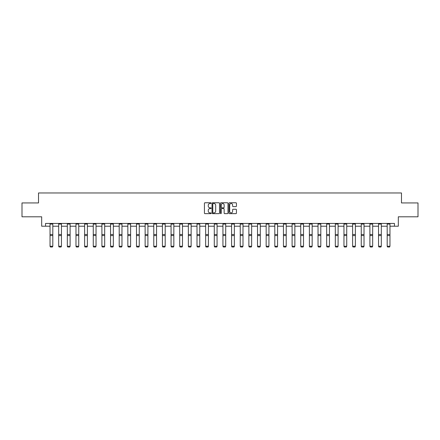 <?xml version="1.0" encoding="UTF-8"?>
<svg xmlns="http://www.w3.org/2000/svg" width="440" height="440" viewBox="0 0 440 440"><rect width="100%" height="100%" fill="white"/><g stroke="black" fill="none" stroke-linecap="round" stroke-linejoin="round"><path stroke-width="0.66" d="M211.134 203.148A0.38 0.38 0 0 0 210.755 202.769L204.974 202.769A0.544 0.544 0 0 0 204.43 203.313L204.43 213.103A0.544 0.544 0 0 0 204.974 213.648L210.755 213.648A0.38 0.38 0 0 0 211.134 213.263A0.38 0.38 0 0 0 210.755 212.883L210.007 212.883A1.738 1.738 0 0 1 208.263 211.145L208.263 210.326A1.738 1.738 0 0 1 210.007 208.588L210.755 208.588A0.38 0.38 0 0 0 211.134 208.208A0.38 0.38 0 0 0 210.755 207.823L210.007 207.823A1.738 1.738 0 0 1 208.263 206.085L208.263 205.271A1.738 1.738 0 0 1 210.007 203.528L210.755 203.528A0.38 0.38 0 0 0 211.134 203.148M235.895 206.602A0.544 0.544 0 0 0 236.44 206.058L236.44 203.313A0.544 0.544 0 0 0 235.895 202.769L229.477 202.769A0.544 0.544 0 0 0 228.932 203.313L228.932 213.103A0.544 0.544 0 0 0 229.477 213.648L235.895 213.648A0.544 0.544 0 0 0 236.44 213.103L236.44 209.781A0.544 0.544 0 0 0 235.895 209.242L233.151 209.242A0.544 0.544 0 0 0 232.606 209.781L232.606 211.431A1.458 1.458 0 0 1 231.149 212.883A1.458 1.458 0 0 1 229.697 211.431L229.697 204.985A1.458 1.458 0 0 1 231.149 203.528A1.458 1.458 0 0 1 232.606 204.985L232.606 206.058A0.544 0.544 0 0 0 233.151 206.602L235.895 206.602M45.551 226.215L45.551 223.443L394.449 223.443L394.449 226.215L398.327 226.215L398.327 216.794L418 216.794L418 202.939L401.484 202.939L401.484 192.968L38.517 192.968L38.517 202.939L22 202.939L22 216.794L41.674 216.794L41.674 226.215L50.039 226.215M219.522 203.313A0.544 0.544 0 0 0 218.983 202.769L212.564 202.769A0.544 0.544 0 0 0 212.02 203.313L212.02 213.103A0.544 0.544 0 0 0 212.564 213.648L218.983 213.648A0.544 0.544 0 0 0 219.522 213.103L219.522 203.313M221.018 202.769L227.436 202.769A0.544 0.544 0 0 1 227.981 203.313L227.981 213.103A0.544 0.544 0 0 1 227.436 213.648L224.691 213.648A0.544 0.544 0 0 1 224.147 213.103L224.147 209.132A0.544 0.544 0 0 0 223.603 208.588L221.782 208.588A0.544 0.544 0 0 0 221.238 209.132L221.238 213.263A0.38 0.38 0 0 1 220.858 213.648A0.38 0.38 0 0 1 220.479 213.263L220.479 203.313A0.544 0.544 0 0 1 221.018 202.769M52.811 226.215L58.685 226.215M61.457 226.215L67.331 226.215M70.103 226.215L75.977 226.215M78.743 226.215L84.618 226.215M87.389 226.215L93.264 226.215M96.036 226.215L101.91 226.215M104.682 226.215L110.556 226.215M113.328 226.215L119.202 226.215M121.968 226.215L127.842 226.215M130.614 226.215L136.488 226.215M139.26 226.215L145.134 226.215M147.906 226.215L153.78 226.215M156.547 226.215L162.421 226.215M165.193 226.215L171.066 226.215M173.839 226.215L179.713 226.215M182.485 226.215L188.359 226.215M191.131 226.215L197.005 226.215M199.771 226.215L205.645 226.215M208.417 226.215L214.291 226.215M217.063 226.215L222.937 226.215M225.709 226.215L231.583 226.215M234.355 226.215L240.229 226.215M242.996 226.215L248.87 226.215M251.642 226.215L257.516 226.215M260.288 226.215L266.162 226.215M268.934 226.215L274.808 226.215M277.579 226.215L283.454 226.215M286.22 226.215L292.094 226.215M294.866 226.215L300.74 226.215M303.512 226.215L309.386 226.215M312.158 226.215L318.032 226.215M320.798 226.215L326.673 226.215M329.445 226.215L335.319 226.215M338.091 226.215L343.965 226.215M346.736 226.215L352.611 226.215M355.382 226.215L361.257 226.215M364.023 226.215L369.897 226.215M372.669 226.215L378.543 226.215M381.315 226.215L387.189 226.215M389.961 226.215L394.449 226.215M213.158 203.528A0.38 0.38 0 0 0 212.779 203.907L212.779 212.504A0.38 0.38 0 0 0 213.158 212.883L213.95 212.883A1.738 1.738 0 0 0 215.688 211.145L215.688 205.271A1.738 1.738 0 0 0 213.95 203.528L213.158 203.528M224.147 205.013A1.458 1.458 0 0 0 222.695 203.555A1.458 1.458 0 0 0 221.238 205.013L221.238 207.279A0.544 0.544 0 0 0 221.782 207.823L223.603 207.823A0.544 0.544 0 0 0 224.147 207.279L224.147 205.013M50.039 246.345L50.457 247.032L50.039 246.246L52.811 246.246L52.393 247.032L50.457 246.994L52.393 247.032M52.811 223.443L52.811 246.246L52.393 246.994M50.039 223.443L50.039 246.246L50.457 246.994M58.685 246.345L59.103 247.032L58.685 246.246L61.457 246.246L61.039 247.032L59.103 246.994L61.039 247.032M67.331 246.345L67.744 247.032L67.331 246.246L70.103 246.246L69.685 247.032L67.744 246.994L69.685 247.032M61.457 223.443L61.457 246.246L61.039 246.994M58.685 223.443L58.685 246.246L59.103 246.994M70.103 223.443L70.103 246.246L69.685 246.994M67.331 223.443L67.331 246.246L67.744 246.994M75.977 246.345L76.389 247.032L75.977 246.246L78.743 246.246L78.331 247.032L76.389 246.994L78.331 247.032M84.618 246.345L85.036 247.032L84.618 246.246L87.389 246.246L86.977 247.032L85.036 246.994L86.977 247.032M93.264 246.345L93.682 247.032L93.264 246.246L96.036 246.246L95.618 247.032L93.682 246.994L95.618 247.032M78.743 223.443L78.743 246.246L78.331 246.994M75.977 223.443L75.977 246.246L76.389 246.994M87.389 223.443L87.389 246.246L86.977 246.994M84.618 223.443L84.618 246.246L85.036 246.994M96.036 223.443L96.036 246.246L95.618 246.994M93.264 223.443L93.264 246.246L93.682 246.994M104.682 223.443L104.682 246.345L104.264 247.032L102.328 246.994L104.264 247.032M101.91 246.345L102.328 247.032L101.91 246.246L104.682 246.246L104.264 246.994M101.91 223.443L101.91 246.246L102.328 246.994M113.328 223.443L113.328 246.345L112.91 247.032L110.968 246.994L112.91 247.032M110.556 246.345L110.968 247.032L110.556 246.246L113.328 246.246L112.91 246.994M110.556 223.443L110.556 246.246L110.968 246.994M121.968 223.443L121.968 246.345L121.556 247.032L119.614 246.994L121.556 247.032M119.202 246.345L119.614 247.032L119.202 246.246L121.968 246.246L121.556 246.994M119.202 223.443L119.202 246.246L119.614 246.994M130.614 223.443L130.614 246.345L130.202 247.032L128.26 246.994L130.202 247.032M127.842 246.345L128.26 247.032L127.842 246.246L130.614 246.246L130.202 246.994M127.842 223.443L127.842 246.246L128.26 246.994M139.26 223.443L139.26 246.345L138.842 247.032L136.906 246.994L138.842 247.032M136.488 246.345L136.906 247.032L136.488 246.246L139.26 246.246L138.842 246.994M136.488 223.443L136.488 246.246L136.906 246.994M147.906 223.443L147.906 246.345L147.488 247.032L145.547 246.994L147.488 247.032M145.134 246.345L145.547 247.032L145.134 246.246L147.906 246.246L147.488 246.994M145.134 223.443L145.134 246.246L145.547 246.994M156.547 223.443L156.547 246.345L156.134 247.032L154.193 246.994L156.134 247.032M153.78 246.345L154.193 247.032L153.78 246.246L156.547 246.246L156.134 246.994M153.78 223.443L153.78 246.246L154.193 246.994M165.193 223.443L165.193 246.345L164.78 247.032L162.839 246.994L164.78 247.032M162.421 246.345L162.839 247.032L162.421 246.246L165.193 246.246L164.78 246.994M162.421 223.443L162.421 246.246L162.839 246.994M173.839 223.443L173.839 246.345L173.421 247.032L171.485 246.994L173.421 247.032M171.066 246.345L171.485 247.032L171.066 246.246L173.839 246.246L173.421 246.994M171.066 223.443L171.066 246.246L171.485 246.994M182.485 223.443L182.485 246.345L182.066 247.032L180.131 246.994L182.066 247.032M179.713 246.345L180.131 247.032L179.713 246.246L182.485 246.246L182.066 246.994M179.713 223.443L179.713 246.246L180.131 246.994M191.131 223.443L191.131 246.345L190.713 247.032L188.771 246.994L190.713 247.032M188.359 246.345L188.771 247.032L188.359 246.246L191.131 246.246L190.713 246.994M188.359 223.443L188.359 246.246L188.771 246.994M199.771 223.443L199.771 246.345L199.359 247.032L197.417 246.994L199.359 247.032M197.005 246.345L197.417 247.032L197.005 246.246L199.771 246.246L199.359 246.994M197.005 223.443L197.005 246.246L197.417 246.994M208.417 223.443L208.417 246.345L208.005 247.032L206.063 246.994L208.005 247.032M205.645 246.345L206.063 247.032L205.645 246.246L208.417 246.246L208.005 246.994M205.645 223.443L205.645 246.246L206.063 246.994M217.063 223.443L217.063 246.345L216.645 247.032L214.709 246.994L216.645 247.032M214.291 246.345L214.709 247.032L214.291 246.246L217.063 246.246L216.645 246.994M214.291 223.443L214.291 246.246L214.709 246.994M225.709 223.443L225.709 246.345L225.291 247.032L223.355 246.994L225.291 247.032M222.937 246.345L223.355 247.032L222.937 246.246L225.709 246.246L225.291 246.994M222.937 223.443L222.937 246.246L223.355 246.994M234.355 223.443L234.355 246.345L233.937 247.032L231.996 246.994L233.937 247.032M231.583 246.345L231.996 247.032L231.583 246.246L234.355 246.246L233.937 246.994M231.583 223.443L231.583 246.246L231.996 246.994M240.229 246.345L240.642 247.032L240.229 246.246L242.996 246.246L242.583 247.032L240.642 246.994L242.583 247.032M248.87 246.345L249.288 247.032L248.87 246.246L251.642 246.246L251.229 247.032L249.288 246.994L251.229 247.032M257.516 246.345L257.934 247.032L257.516 246.246L260.288 246.246L259.87 247.032L257.934 246.994L259.87 247.032M266.162 246.345L266.579 247.032L266.162 246.246L268.934 246.246L268.516 247.032L266.579 246.994L268.516 247.032M242.996 223.443L242.996 246.246L242.583 246.994M240.229 223.443L240.229 246.246L240.642 246.994M251.642 223.443L251.642 246.246L251.229 246.994M248.87 223.443L248.87 246.246L249.288 246.994M260.288 223.443L260.288 246.246L259.87 246.994M257.516 223.443L257.516 246.246L257.934 246.994M268.934 223.443L268.934 246.246L268.516 246.994M266.162 223.443L266.162 246.246L266.579 246.994M274.808 246.345L275.22 247.032L274.808 246.246L277.579 246.246L277.162 247.032L275.22 246.994L277.162 247.032M283.454 246.345L283.866 247.032L283.454 246.246L286.22 246.246L285.808 247.032L283.866 246.994L285.808 247.032M292.094 246.345L292.512 247.032L292.094 246.246L294.866 246.246L294.454 247.032L292.512 246.994L294.454 247.032M300.74 246.345L301.158 247.032L300.74 246.246L303.512 246.246L303.094 247.032L301.158 246.994L303.094 247.032M309.386 246.345L309.798 247.032L309.386 246.246L312.158 246.246L311.74 247.032L309.798 246.994L311.74 247.032M318.032 246.345L318.445 247.032L318.032 246.246L320.798 246.246L320.386 247.032L318.445 246.994L320.386 247.032M326.673 246.345L327.091 247.032L326.673 246.246L329.445 246.246L329.032 247.032L327.091 246.994L329.032 247.032M335.319 246.345L335.736 247.032L335.319 246.246L338.091 246.246L337.673 247.032L335.736 246.994L337.673 247.032M277.579 223.443L277.579 246.246L277.162 246.994M274.808 223.443L274.808 246.246L275.22 246.994M286.22 223.443L286.22 246.246L285.808 246.994M283.454 223.443L283.454 246.246L283.866 246.994M294.866 223.443L294.866 246.246L294.454 246.994M292.094 223.443L292.094 246.246L292.512 246.994M303.512 223.443L303.512 246.246L303.094 246.994M300.74 223.443L300.74 246.246L301.158 246.994M312.158 223.443L312.158 246.246L311.74 246.994M309.386 223.443L309.386 246.246L309.798 246.994M320.798 223.443L320.798 246.246L320.386 246.994M318.032 223.443L318.032 246.246L318.445 246.994M329.445 223.443L329.445 246.246L329.032 246.994M326.673 223.443L326.673 246.246L327.091 246.994M338.091 223.443L338.091 246.246L337.673 246.994M335.319 223.443L335.319 246.246L335.736 246.994M343.965 246.345L344.382 247.032L343.965 246.246L346.736 246.246L346.319 247.032L344.382 246.994L346.319 247.032M346.736 223.443L346.736 246.246L346.319 246.994M343.965 223.443L343.965 246.246L344.382 246.994M352.611 246.345L353.023 247.032L352.611 246.246L355.382 246.246L354.965 247.032L353.023 246.994L354.965 247.032M355.382 223.443L355.382 246.246L354.965 246.994M352.611 223.443L352.611 246.246L353.023 246.994M361.257 246.345L361.669 247.032L361.257 246.246L364.023 246.246L363.611 247.032L361.669 246.994L363.611 247.032M364.023 223.443L364.023 246.246L363.611 246.994M361.257 223.443L361.257 246.246L361.669 246.994M369.897 246.345L370.315 247.032L369.897 246.246L372.669 246.246L372.257 247.032L370.315 246.994L372.257 247.032M372.669 223.443L372.669 246.246L372.257 246.994M369.897 223.443L369.897 246.246L370.315 246.994M378.543 246.345L378.961 247.032L378.543 246.246L381.315 246.246L380.897 247.032L378.961 246.994L380.897 247.032M381.315 223.443L381.315 246.246L380.897 246.994M378.543 223.443L378.543 246.246L378.961 246.994M387.189 246.345L387.607 247.032L387.189 246.246L389.961 246.246L389.543 247.032L387.607 246.994L389.543 247.032M389.961 223.443L389.961 246.246L389.543 246.994M387.189 223.443L387.189 246.246L387.607 246.994M52.811 223.454L50.039 223.454M52.811 234.52L50.039 234.52M52.811 235.571L50.039 235.571M52.811 224.054L50.039 224.054M61.457 223.454L58.685 223.454M61.457 234.52L58.685 234.52M61.457 235.571L58.685 235.571M61.457 224.054L58.685 224.054M70.103 223.454L67.331 223.454M70.103 234.52L67.331 234.52M70.103 235.571L67.331 235.571M70.103 224.054L67.331 224.054M78.743 223.454L75.977 223.454M78.743 234.52L75.977 234.52M78.743 235.571L75.977 235.571M78.743 224.054L75.977 224.054M87.389 223.454L84.618 223.454M87.389 234.52L84.618 234.52M87.389 235.571L84.618 235.571M87.389 224.054L84.618 224.054M96.036 223.454L93.264 223.454M96.036 234.52L93.264 234.52M96.036 235.571L93.264 235.571M96.036 224.054L93.264 224.054M104.682 223.454L101.91 223.454M104.682 234.52L101.91 234.52M104.682 235.571L101.91 235.571M104.682 224.054L101.91 224.054M113.328 223.454L110.556 223.454M113.328 234.52L110.556 234.52M113.328 235.571L110.556 235.571M113.328 224.054L110.556 224.054M121.968 223.454L119.202 223.454M121.968 234.52L119.202 234.52M121.968 235.571L119.202 235.571M121.968 224.054L119.202 224.054M130.614 223.454L127.842 223.454M130.614 234.52L127.842 234.52M130.614 235.571L127.842 235.571M130.614 224.054L127.842 224.054M139.26 223.454L136.488 223.454M139.26 234.52L136.488 234.52M139.26 235.571L136.488 235.571M139.26 224.054L136.488 224.054M147.906 223.454L145.134 223.454M147.906 234.52L145.134 234.52M147.906 235.571L145.134 235.571M147.906 224.054L145.134 224.054M156.547 223.454L153.78 223.454M156.547 234.52L153.78 234.52M156.547 235.571L153.78 235.571M156.547 224.054L153.78 224.054M165.193 223.454L162.421 223.454M165.193 234.52L162.421 234.52M165.193 235.571L162.421 235.571M165.193 224.054L162.421 224.054M173.839 223.454L171.066 223.454M173.839 234.52L171.066 234.52M173.839 235.571L171.066 235.571M173.839 224.054L171.066 224.054M182.485 223.454L179.713 223.454M182.485 234.52L179.713 234.52M182.485 235.571L179.713 235.571M182.485 224.054L179.713 224.054M191.131 223.454L188.359 223.454M191.131 234.52L188.359 234.52M191.131 235.571L188.359 235.571M191.131 224.054L188.359 224.054M199.771 223.454L197.005 223.454M199.771 234.52L197.005 234.52M199.771 235.571L197.005 235.571M199.771 224.054L197.005 224.054M208.417 223.454L205.645 223.454M208.417 234.52L205.645 234.52M208.417 235.571L205.645 235.571M208.417 224.054L205.645 224.054M217.063 223.454L214.291 223.454M217.063 234.52L214.291 234.52M217.063 235.571L214.291 235.571M217.063 224.054L214.291 224.054M225.709 223.454L222.937 223.454M225.709 234.52L222.937 234.52M225.709 235.571L222.937 235.571M225.709 224.054L222.937 224.054M234.355 223.454L231.583 223.454M234.355 234.52L231.583 234.52M234.355 235.571L231.583 235.571M234.355 224.054L231.583 224.054M242.996 223.454L240.229 223.454M242.996 234.52L240.229 234.52M242.996 235.571L240.229 235.571M242.996 224.054L240.229 224.054M251.642 223.454L248.87 223.454M251.642 234.52L248.87 234.52M251.642 235.571L248.87 235.571M251.642 224.054L248.87 224.054M260.288 223.454L257.516 223.454M260.288 234.52L257.516 234.52M260.288 235.571L257.516 235.571M260.288 224.054L257.516 224.054M268.934 223.454L266.162 223.454M268.934 234.52L266.162 234.52M268.934 235.571L266.162 235.571M268.934 224.054L266.162 224.054M277.579 223.454L274.808 223.454M277.579 234.52L274.808 234.52M277.579 235.571L274.808 235.571M277.579 224.054L274.808 224.054M286.22 223.454L283.454 223.454M286.22 234.52L283.454 234.52M286.22 235.571L283.454 235.571M286.22 224.054L283.454 224.054M294.866 223.454L292.094 223.454M294.866 234.52L292.094 234.52M294.866 235.571L292.094 235.571M294.866 224.054L292.094 224.054M303.512 223.454L300.74 223.454M303.512 234.52L300.74 234.52M303.512 235.571L300.74 235.571M303.512 224.054L300.74 224.054M312.158 223.454L309.386 223.454M312.158 234.52L309.386 234.52M312.158 235.571L309.386 235.571M312.158 224.054L309.386 224.054M320.798 223.454L318.032 223.454M320.798 234.52L318.032 234.52M320.798 235.571L318.032 235.571M320.798 224.054L318.032 224.054M329.445 223.454L326.673 223.454M329.445 234.52L326.673 234.52M329.445 235.571L326.673 235.571M329.445 224.054L326.673 224.054M338.091 223.454L335.319 223.454M338.091 234.52L335.319 234.52M338.091 235.571L335.319 235.571M338.091 224.054L335.319 224.054M346.736 223.454L343.965 223.454M346.736 234.52L343.965 234.52M346.736 235.571L343.965 235.571M346.736 224.054L343.965 224.054M355.382 223.454L352.611 223.454M355.382 234.52L352.611 234.52M355.382 235.571L352.611 235.571M355.382 224.054L352.611 224.054M364.023 223.454L361.257 223.454M364.023 234.52L361.257 234.52M364.023 235.571L361.257 235.571M364.023 224.054L361.257 224.054M372.669 223.454L369.897 223.454M372.669 234.52L369.897 234.52M372.669 235.571L369.897 235.571M372.669 224.054L369.897 224.054M381.315 223.454L378.543 223.454M381.315 234.52L378.543 234.52M381.315 235.571L378.543 235.571M381.315 224.054L378.543 224.054M389.961 223.454L387.189 223.454M389.961 234.52L387.189 234.52M389.961 235.571L387.189 235.571M389.961 224.054L387.189 224.054"/></g></svg>
